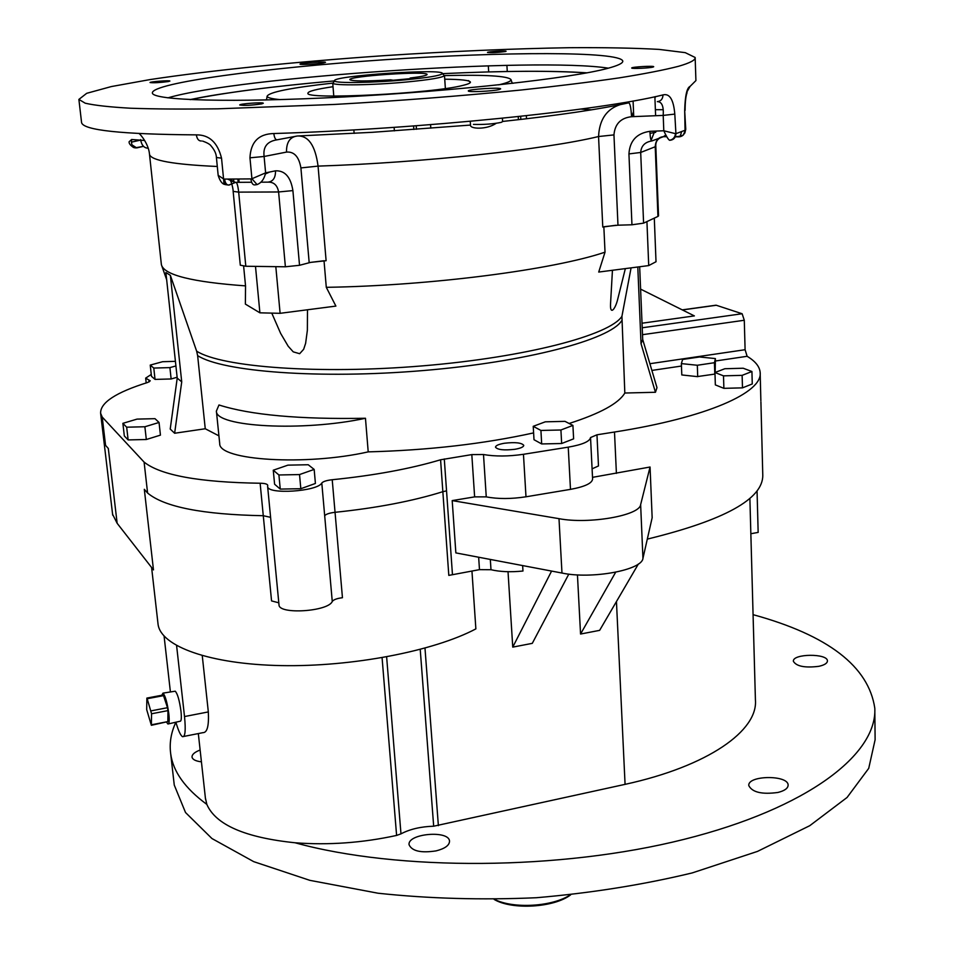 <?xml version="1.0" encoding="UTF-8"?>
<svg xmlns="http://www.w3.org/2000/svg" width="954" height="954" viewBox="0 0 954 954"><rect width="100%" height="100%" fill="white"/><g stroke="black" fill="none" stroke-linecap="round" stroke-linejoin="round"><path stroke-width="1.43" d="M498.692 84.858L500.802 84.346C507.838 82.581 511.249 81.007 511.022 79.635C507.91 75.962 485.741 74.615 444.504 75.593C442.668 77.596 430.051 79.731 406.654 82.008C372.978 85.216 333.554 85.8 332.803 83.201L333.745 82.092M332.719 83.117C290.731 87.792 268.849 92.18 267.096 96.282C267.442 97.725 271.795 98.834 280.154 99.621M333.018 86.719C316.466 89.127 308.106 91.274 307.939 93.182C304.004 99.967 432.436 93.611 463.012 85.371C468.092 84.143 470.56 83.046 470.405 82.092C469.559 80.315 460.997 79.349 444.743 79.194M164.088 636.127L170.408 691.96M205.384 797.938L206.839 804.401C185.112 788.409 173.056 771.547 170.694 753.791C169.263 743.142 171.004 732.612 175.894 722.202C178.362 730.728 180.58 735.558 182.56 736.691C185.207 737.025 185.863 730.311 184.516 716.549L176.597 645.596M168.512 723.871L180.044 721.26C181.343 721.379 181.665 718.052 180.986 711.279C179.483 700.415 177.563 693.725 175.25 691.197L174.654 691.292M108.315 448.475L105.56 445.351L108.315 448.475L117.151 523.305L153.475 569.908L144.316 489.307L147.596 493.027L144.316 489.307M647.313 539.105C724.515 520.252 762.997 498.99 762.783 475.319L760.91 401.849M616.451 601.557L625.073 784.355C708.142 766.253 758.239 730.609 755.413 699.831L749.88 498.382M592.517 477.346L650.056 467.019L652.154 517.724L642.948 558.34C642.125 570.11 591.623 579.472 561.978 573.044L455.857 552.903L452.196 500.6L474.627 496.879L471.813 454.605L440.581 459.78C410.113 468.855 373.992 475.497 332.219 479.731C326.662 480.363 323.191 481.46 321.796 483.01C317.539 491.537 267.227 494.78 267.633 486.504L267.74 485.264C267.299 483.988 264.771 483.308 260.132 483.237C199.386 482.342 160.713 475.307 144.102 462.106L102.209 417.053L100.611 413.273C100.23 402.66 115.923 392.392 147.703 382.459L150.267 380.837L145.664 378.118L151.269 374.445M112.596 514.313L117.151 523.305M321.796 483.01L324.682 515.72C326.065 514.087 329.524 512.954 335.045 512.31L342.45 597.717C337 598.396 333.602 599.649 332.266 601.473L324.682 515.72C326.065 514.087 329.524 512.954 335.045 512.31C376.615 508.005 412.545 501.136 442.847 491.692L448.809 575.393L479.48 569.645L478.658 557.231M490.32 559.438L490.988 569.717C500.003 571.828 510.664 572.269 522.971 571.029L522.637 565.579M103.855 440.581L105.56 445.351L102.209 417.053M206.839 804.401C215.735 824.816 245.154 837.612 295.096 842.776C328.593 845.316 362.437 842.871 396.602 835.43L400.978 833.856C409.958 829.145 420.857 826.593 433.676 826.212L625.073 784.355M202.26 655.672L208.33 711.922C209.021 725.791 207.245 732.696 202.999 732.648L183.74 736.452M874.83 710.694L875.116 739.744L868.724 768.352L847.069 797.472L809.767 825.687L757.5 851.397L692.21 872.922C643.175 884.752 591.241 893.027 536.422 897.726C481.412 900.135 428.632 898.632 378.094 893.23L309.823 880.339L253.716 861.653L211.955 838.542L185.517 812.522L174.26 785.07L173.938 782.197M753.076 614.662C828.072 635.221 868.641 666.417 874.806 708.25C877.215 754.077 808.288 808.181 684.245 839.305C560.535 870.477 398.295 871.24 295.096 842.776M777.915 792.464C784.582 790.794 787.98 788.362 788.123 785.166C788.457 774.708 747.352 775.208 748.807 785.619C752.253 792.333 761.96 794.61 777.915 792.464M436.097 850.885C444.922 848.619 449.394 845.399 449.513 841.213C449.274 829.813 407.024 833.557 409.099 844.815C412.068 851.159 421.06 853.174 436.097 850.885M200.125 750.023C194.616 752.134 191.909 754.483 192.028 757.094C192.577 759.563 195.713 761.149 201.425 761.829M818.878 666.321C824.447 665.069 827.297 663.28 827.428 660.967C827.857 653.192 792.237 653.573 793.382 661.313C796.411 666.369 804.914 668.038 818.878 666.321M551.591 571.076L512.751 647.122L508.029 571.708M157.935 623.141L158.078 624.393C160.892 646.371 209.904 664.258 281.084 665.594C352.157 667.001 433.903 651.129 475.867 628.889L471.944 570.993M615.652 572.245L580.557 634.04L599.637 630.356L638.381 563.993M580.557 634.04L577.444 574.88M512.751 647.122L532.284 643.354L568.799 574.117M332.219 479.731L335.045 512.31C376.615 508.005 412.545 501.136 442.847 491.692L446.544 490.845L444.29 458.969M278.806 602.809L271.556 600.913L263.28 515.72C202.797 514.564 164.231 507.003 147.596 493.027L144.102 462.106M490.988 569.717L479.48 569.645M471.813 454.605L483.499 454.533L486.254 496.867C497.869 499.085 511.117 499.061 525.988 496.796L570.48 489.366C584.885 486.707 592.267 483.225 592.601 478.92L592.088 468.796M278.985 604.705L279.009 604.908C278.771 614.77 328.224 611.586 332.266 601.473M650.056 467.019L640.635 504.63C639.764 515.53 588.833 524.462 558.996 518.666L452.196 500.6M561.978 573.044L558.996 518.666M486.254 496.867L474.627 496.879M750.846 533.727L758.156 532.404L757.059 491M260.132 483.237L263.28 515.72L270.59 517.33L263.28 515.72C202.797 514.564 164.231 507.003 147.596 493.027M697.326 365.263L714.439 362.711L715.393 358.573L699.52 356.975L682.611 359.455L681.371 363.605L697.326 365.263L697.708 376.663L681.8 374.946L681.371 363.605M715.178 372.43L715.393 358.573M714.796 373.956L714.439 362.711M714.975 373.324L714.808 374.087L697.72 376.532M564.983 421.358L545.294 421.823L533.226 426.319L540.918 430.445L560.916 429.992L572.913 425.412L564.983 421.358M572.913 425.412L573.616 438.84L561.656 443.515L560.916 429.992M540.918 430.445L541.681 443.944L561.656 443.515M533.226 426.319L534.001 439.711L541.681 443.944M743.19 368.232L724.837 368.733L714.951 372.513L723.502 375.852L742.129 375.351L751.931 371.511L743.19 368.232M751.931 371.511L752.265 383.949L742.486 387.861L742.129 375.351M723.502 375.852L723.883 388.338L742.486 387.861M714.951 372.513L715.345 384.903L723.883 388.338M155.001 418.675L137.042 419.104L122.875 423.337L126.667 427.189L144.877 426.76L159.044 422.467L155.001 418.675M159.044 422.467L160.439 435.131L146.32 439.508L144.877 426.76M126.667 427.189L128.134 439.913L146.32 439.508M122.875 423.337L124.33 435.966L128.134 439.913M308.214 464.741L287.929 465.147L273.261 470.215L278.914 474.973L299.532 474.567L314.164 469.416L308.214 464.741M314.164 469.416L315.416 483.463L300.82 488.71L299.532 474.567M278.914 474.973L280.249 489.092L300.82 488.71M273.261 470.215L274.597 484.227L280.249 489.092M175.417 361.339L162.597 361.709L150.231 365.096L153.785 368.065L169.907 367.612L175.918 365.942M169.907 367.612L171.136 378.965L177.134 377.259M153.785 368.065L155.037 379.406L171.136 378.965M150.231 365.096L151.483 376.353L155.037 379.406M615.795 225.275L602.773 227.052L598.552 136.529C599.577 116.448 609.582 105.226 628.555 102.865C630.022 102.877 631.023 107.48 631.548 116.698C620.732 117.938 614.877 123.996 613.959 134.896L617.977 225.192L604.168 226.694M323.668 260.788L310.801 262.362L326.113 260.704L318.064 166.115C315.309 145.485 308.404 135.444 297.338 136.005L372.37 132.308L470.501 125.069C469.726 129.112 486.922 129.816 496.116 123.328M243.628 266.166L245.536 285.878C192.183 282.05 164.148 275.026 161.441 264.818L161.286 263.733M324.026 260.776L326.292 287.321L335.891 306.091L280.106 313.317L275.813 266.655M603.846 226.766L605.027 252.166C553.535 269.672 430.552 285.747 326.292 287.321M245.536 285.878L245.381 304.099L259.905 312.829L255.493 266.381M259.905 312.829L280.106 313.317M605.027 252.166L598.718 272.057L648.72 265.582L646.931 221.578M648.72 265.582L656.018 261.742L654.301 218.132M177.217 378.106L181.725 381.862L174.63 433.247L170.217 429.05L177.217 378.106L165.889 272.51L170.361 275.348L196.643 351.167C221.65 367.23 319.113 374.564 422.705 365.859C526.346 357.261 610.071 335.057 621.925 316.323L624.822 393.024C618.729 403.375 600.161 413.523 569.133 423.481M631.083 267.871L621.925 316.323M625.347 268.611L618.037 297.922C615.521 309.346 609.988 315.691 610.524 304.231L612.444 270.28M307.486 309.776L307.367 330.287L305.626 343.321L303.646 349.307L299.663 353.707L293.248 351.859L288.191 346.23L280.631 333.387L271.795 313.162M642.03 323.215L694.369 315.905L640.599 289.122M181.725 381.862L170.361 275.348M621.603 320.818C609.761 339.672 526.298 361.983 423.016 370.569C319.769 379.275 222.616 371.821 197.633 355.627L205.253 428.751L174.63 433.247M197.633 355.627L196.643 351.167M637.797 267.001L641.028 343.678L655.446 392.273L624.822 393.024M641.028 343.678L642.71 339.493L639.669 266.762M655.446 392.273L656.984 387.658L642.71 339.493M642.221 327.782L742.129 313.747L716.287 305.256L682.384 309.943M514.862 449.298C520.634 448.285 523.603 446.973 523.758 445.363C521.671 442.728 515.232 442.024 504.451 443.24C498.644 444.242 495.663 445.554 495.496 447.187C497.559 449.811 504.01 450.515 514.862 449.298M590.538 437.564L596.966 434.797L598.48 465.957L592.088 468.843L590.538 437.564C589.787 441.487 582.357 444.683 568.238 447.152L523.46 454.295C508.494 456.477 495.174 456.561 483.499 454.533M742.129 313.747L744.287 320.258L745.098 349.713L747.125 356.295C755.306 361.196 759.646 366.574 760.159 372.43C762.902 392.488 707.272 417.53 614.495 432.031L596.966 434.797M533.608 432.901C483.416 443.956 428.286 450.276 368.208 451.874L365.465 418.269C299.294 419.438 250.461 415.002 218.967 404.973L216.391 411.079C215.115 426.975 302.919 431.828 365.465 418.269M219.67 443.061L219.718 443.586C218.549 460.46 305.995 465.993 368.208 451.874M218.931 435.859L205.253 428.751M715.285 305.304L716.287 305.256M112.703 515.184L103.95 441.356L105.56 445.351M440.581 459.78L442.847 491.692L446.544 490.845L452.446 574.475M675.289 136.816L679.117 136.863C682.837 136.398 684.817 134.204 685.055 130.269L684.686 110.688C685.067 95.829 686.868 87.72 690.088 86.385L686.665 92.371M679.117 136.863L683.35 134.979L685.747 129.184L684.686 110.688M683.219 135.086L680.178 136.219L681.657 131.64M675.289 136.792L680.178 136.219M655.827 146.534L658.534 215.854L657.938 216.427L655.231 146.964C655.529 140.584 658.26 137.161 663.424 136.684L665.797 134.967M649.877 131.318C650.234 137.865 650.89 141.073 651.856 140.953C644.904 142.063 641.183 145.902 640.694 152.461L643.592 223.153L631.953 224.786L628.936 153.916C629.771 140.787 636.759 133.262 649.877 131.318L663.793 130.77L663.209 115.41C663.805 106.264 661.849 101.673 657.354 101.649C660.919 101.207 662.803 98.966 663.006 94.911C669.636 93.206 673.572 99.598 674.8 114.098L675.921 133.667C675.694 137.638 673.751 139.833 670.102 140.262L669.481 140.25C672.987 139.666 674.991 137.471 675.504 133.667L663.793 130.77C666.178 136.052 668.074 139.212 669.481 140.25M257.067 184.587C261.468 182.834 264.318 178.923 265.617 172.853L251.928 178.756L257.067 184.587L254.813 184.909C252.798 185.088 251.486 183.085 250.89 178.911L251.928 178.756L249.96 157.815C250.699 142.003 258.653 133.906 273.822 133.536C274.382 137.805 275.491 139.892 277.149 139.797C267.239 141.299 262.899 146.856 264.103 156.48L265.617 172.853L275.503 170.826C284.924 170.432 290.731 177.027 292.902 190.597L299.532 265.295L285.389 266.786L278.604 191.969C277.364 185.183 273.786 181.904 267.859 182.142C273.059 181.618 275.599 177.838 275.503 170.826M201.437 140.989C198.742 141.097 197.037 139.057 196.345 134.872C209.236 134.729 217.631 142.492 221.531 158.149L223.57 178.947L224.572 179.09C225.216 183.24 226.73 185.231 229.091 185.052L227.791 184.993M218.168 175.321L223.57 178.947L223.868 182.643L225.454 184.635L228.698 185.052L235.674 182.345C236.902 182.131 237.904 185.398 238.679 192.124L245.81 266.249L240.301 265.176M227.529 179.09L235.268 182.345L229.604 179.233C231.417 180.998 233.301 189.333 233.146 191.384L238.679 192.124L278.604 191.969L292.902 190.597M131.938 144.841L136.72 147.918L133.655 147.56C130.388 145.39 128.873 143.47 129.1 141.776L131.652 139.499L144.686 140.488M135.206 147.93C132.248 147.035 131.068 144.221 131.652 139.499M148.216 148.18C144.137 148.144 141.597 145.294 140.596 139.63M518.249 116.579L518.392 119.715M470.394 82.342L468.462 80.601M310.801 262.362L309.191 262.744L300.904 167.916C298.972 156.742 294.166 151.471 286.498 152.091C286.355 142.265 289.968 136.911 297.338 136.005L277.149 139.797M654.921 97.964L655.672 96.569M245.81 266.249L285.389 266.786M643.592 223.153L657.938 216.427M631.953 224.786L617.977 225.192M309.191 262.744L299.532 265.295M499.288 89.521L500.647 88.877C501.041 87.112 467.257 89.294 468.331 90.964C467.734 92.395 493.337 91.202 499.288 89.521M653.073 67.054L653.705 66.72C654.027 65.611 631.011 66.971 631.715 68.02C631.274 68.95 649.662 68.128 653.073 67.054M261.706 103.879L263.292 103.259C263.554 101.995 238.929 103.819 239.752 105C244.272 105.727 251.582 105.357 261.706 103.879M168.333 81.543L169.895 81.054C170.146 80.16 149.384 81.722 150.04 82.545C153.63 82.998 159.735 82.664 168.333 81.543M505.31 51.564L506.073 51.266C506.359 50.455 486.91 51.707 487.494 52.458C491.548 52.887 497.487 52.589 505.31 51.564M323.966 62.857L325.493 62.344C325.851 61.247 299.222 63.107 300.033 64.121C299.58 64.979 318.517 63.978 323.966 62.857M678.485 66.303C690.076 62.964 695.633 60.019 695.144 57.478L685.258 52.649L659.131 49.405C634.732 48.034 604.884 47.461 569.586 47.7C512.823 48.642 451.051 51.289 384.247 55.654C296.73 61.7 211.275 70.274 149.921 79.599L111.344 86.564L86.695 93.313L78.884 99.419L85.228 103.199C94.637 105.381 109.77 107.051 130.626 108.231C154.703 109.066 183.693 109.269 217.619 108.828L334.759 104.427C399.69 100.742 461.772 95.937 521.003 90.022C558.066 86.051 590.764 82.008 619.11 77.894C644.451 73.84 664.234 69.976 678.485 66.303M607.459 68.426C618.073 65.599 623.177 63.131 622.771 60.996C619.456 51.182 503.867 51.599 385.106 59.708C266.381 67.651 151.519 82.903 152.366 92.991C152.735 100.504 232.12 102.913 344.311 96.95C456.37 91.047 571.518 78.156 607.459 68.426M502.4 118.224L502.591 121.611L501.244 122.362C493.111 124.02 483.845 124.7 473.446 124.402M163.11 695.001L163.528 695.633L147.19 698.733L146.868 698.089L146.689 709.633L151.364 725.29L151.567 713.771L147.19 698.733M151.09 710.861L167.499 707.701L163.528 695.633M167.499 707.701L167.976 710.611L151.567 713.771M151.519 724.778L167.844 721.606L167.976 710.611M167.844 721.606L151.436 725.279M161.786 695.251L162.991 693.129C165.316 695.74 167.248 702.621 168.822 713.771C169.526 720.735 169.228 724.146 167.928 724.003L166.64 722.321M265.403 173.938L269.6 172.042M649.984 133.333L655.613 132.356L656.209 131.068M390.591 79.826L393.191 80.243L412.832 78.431L410.172 78.025C421.286 76.678 426.927 75.485 427.082 74.472C427.917 70.703 347.554 76.165 349.856 79.719C352.67 81.317 366.253 81.352 390.591 79.826M405.832 79.778C428.37 77.596 440.533 75.557 442.31 73.661C446.162 68.008 328.725 75.986 334.675 80.983C335.438 83.439 373.408 82.855 405.832 79.778M443.55 74.77L442.31 73.661C503.986 70.787 552.211 70.513 586.984 72.838M416.457 129.279L416.206 125.773M413.607 125.964L413.857 129.47M394.384 130.877L394.121 127.347M410.172 78.025L410.22 78.681M494.661 899.443C513.443 909.055 552.7 906.694 570.182 894.9M570.647 894.852C554.191 907.648 512.095 910.176 494.196 899.455M616.403 473.387L614.495 432.031M382.077 657.688L396.602 835.43M386.632 656.877L400.978 833.856M420.225 649.412L433.676 826.212M424.983 648.124L438.375 825.663M525.988 496.796L523.46 454.295M570.48 489.366L568.238 447.152M642.948 558.34L640.635 504.63M208.33 711.922L184.516 716.549M747.125 356.295L715.476 360.994M681.466 366.038L651.868 370.426M649.889 363.712L745.098 349.713M744.287 320.258L642.507 334.687M149.11 381.922L148.907 380.026M167.856 97.868C238.715 76.916 537.114 56.942 608.39 68.175M586.686 72.898C551.913 70.548 503.784 70.799 442.31 73.661M190.061 99.61C202.832 97.034 211.597 95.269 241.946 91C269.696 87.243 300.582 83.88 334.615 80.887C273.035 86.325 224.953 92.574 190.359 99.621M265.295 99.991L266.703 99.478M512.048 82.95L513.335 83.248M651.856 140.953L663.424 136.684L666.763 136.72M628.936 153.916L640.694 152.461L655.827 146.511C655.41 141.299 657.974 138.02 663.495 136.66L666.751 136.696M654.11 132.749L651.105 140.321M631.548 116.698L663.209 115.41L674.8 114.098M249.96 157.815L264.103 156.48L286.498 152.091M216.403 157.517L221.531 158.149M229.091 185.052L235.674 182.345L251.641 182.25M233.146 191.349L240.301 265.212M232.132 181.498L231.369 179.078M526.513 118.773L526.334 115.708M233.885 182.131L233.599 179.066M237.844 179.042L238.166 182.321M300.904 167.916L318.064 166.115C422.813 162.693 545.843 149.337 598.552 136.529L613.959 134.896M655.374 109.686L662.827 109.71M690.088 86.385L695.919 80.577L695.168 57.908M136.72 147.918L143.505 146.332L134.967 147.882M140.643 140.083L131.461 142.158M81.531 122.148L81.591 122.696C83.594 130.281 121.85 134.335 196.345 134.872M224.572 179.09L250.89 178.911M273.822 133.536C419.736 129.1 601.712 110.354 663.006 94.911M675.921 133.667L685.055 130.269M217.297 166.485C173.497 164.529 150.899 160.487 149.504 154.345L149.444 153.88M580.795 109.066L591.563 109.817M502.591 121.456C557.816 115.446 599.804 109.257 628.555 102.865M260.967 182.19L267.859 182.142M198.325 733.578L205.527 799.225M170.694 753.791L174.26 785.07M158.078 624.393L151.603 567.511M279.009 604.908L267.633 486.504M139.069 133.56C139.964 133.763 148.752 143.839 149.504 154.345L161.369 264.496M166.664 279.725L161.87 266.047M682.241 309.871L715.989 305.208M760.875 400.787L760.183 373.431M146.2 382.924L145.664 378.118M103.95 441.356L100.611 413.273M216.391 411.079L219.718 443.586M512.31 83.356L511.034 79.802M267.096 96.282L266.512 99.967M686.57 92.693L687.083 92.681C685.807 95.925 685.151 101.828 685.091 110.366M684.829 133.107L685.759 129.255M225.192 184.504C222.401 184.313 220.064 181.296 218.18 175.453L216.415 157.553C216.308 153.856 214.555 150.005 211.144 146.01C210.178 144.424 207.352 142.79 202.642 141.097L202.642 141.097M520.836 119.429L520.657 116.316M239.12 182.321L238.81 179.03M633.528 111.558L631.846 116.686M81.591 122.696L78.884 99.419M175.25 691.197L162.991 693.129M146.868 698.089L163.182 694.989M470.477 124.688L470.262 121.301M445.363 88.531L445.053 83.773M333.781 96.068L332.719 83.034M507.266 71.514L506.908 65.349M488.686 71.92L488.317 65.814M655.613 115.72L654.873 96.736M633.742 116.603L633.086 100.993M334.675 80.983L332.803 83.201M445.041 83.69L444.492 75.509M430.803 128.158L430.564 124.664M354.137 133.381L353.851 129.887"/></g></svg>
